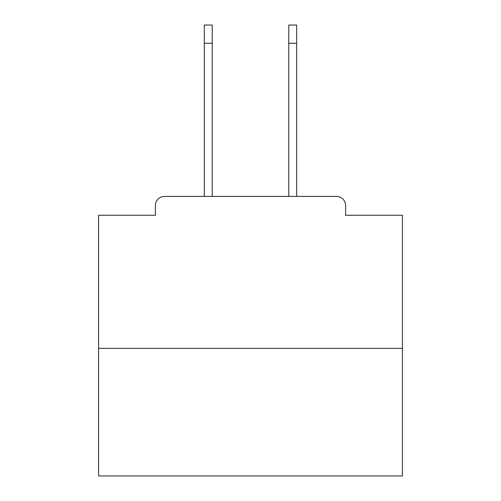 <?xml version="1.0" encoding="UTF-8"?>
<svg xmlns="http://www.w3.org/2000/svg" width="501" height="501" viewBox="0 0 501 501"><rect width="100%" height="100%" fill="white"/><g stroke="black" fill="none" stroke-linecap="round" stroke-linejoin="round"><path stroke-width="0.75" d="M345.602 215.255L345.602 205.529L345.602 215.255L402.422 215.255L402.422 475.95L98.578 475.95L98.578 215.255L155.398 215.255L155.398 205.529L155.398 215.255M402.422 348.339L98.578 348.339M345.602 205.529A9.118 9.118 0 0 0 336.484 196.417L164.516 196.417A9.118 9.118 0 0 0 155.398 205.529M336.484 196.417L297.901 196.417M203.099 196.417L164.516 196.417M204.314 43.28L204.314 25.05L212.217 25.05L212.217 43.28L204.314 43.28L204.314 196.417M212.217 196.417L212.217 43.28M288.783 196.417L288.783 25.05L296.686 25.05L296.686 43.28L288.783 43.28M296.686 196.417L296.686 43.28"/></g></svg>
